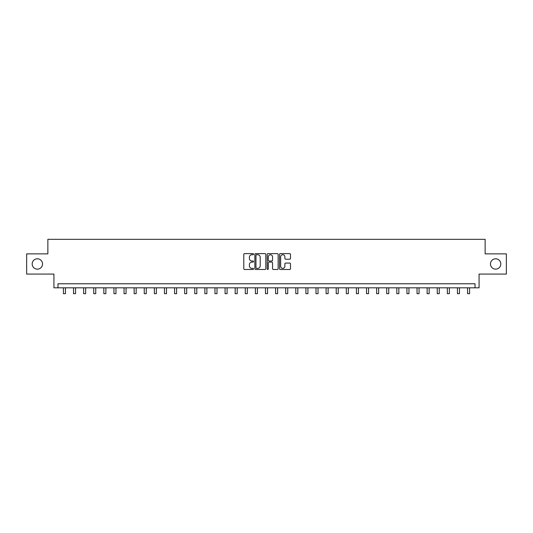 <?xml version="1.0" encoding="UTF-8"?>
<svg xmlns="http://www.w3.org/2000/svg" width="533" height="533" viewBox="0 0 533 533"><rect width="100%" height="100%" fill="white"/><g stroke="black" fill="none" stroke-linecap="round" stroke-linejoin="round"><path stroke-width="0.8" d="M253.568 254.174A0.553 0.553 0 0 0 253.015 253.615L244.58 253.615A0.793 0.793 0 0 0 243.788 254.408L243.788 268.692A0.793 0.793 0 0 0 244.58 269.485L253.015 269.485A0.553 0.553 0 0 0 253.568 268.925A0.553 0.553 0 0 0 253.015 268.372L251.922 268.372A2.538 2.538 0 0 1 249.384 265.834L249.384 264.641A2.538 2.538 0 0 1 251.922 262.103L253.015 262.103A0.553 0.553 0 0 0 253.568 261.55A0.553 0.553 0 0 0 253.015 260.997L251.922 260.997A2.538 2.538 0 0 1 249.384 258.458L249.384 257.266A2.538 2.538 0 0 1 251.922 254.727L253.015 254.727A0.553 0.553 0 0 0 253.568 254.174M490.467 263.975A5.17 5.17 0 0 0 495.643 269.145A5.17 5.17 0 0 0 500.813 263.975A5.17 5.17 0 0 0 495.643 258.798A5.17 5.17 0 0 0 490.467 263.975M32.187 263.975A5.17 5.17 0 0 0 37.357 269.145A5.17 5.17 0 0 0 42.533 263.975A5.17 5.17 0 0 0 37.357 258.798A5.17 5.17 0 0 0 32.187 263.975M289.685 259.211A0.793 0.793 0 0 0 290.478 258.418L290.478 254.408A0.793 0.793 0 0 0 289.685 253.615L280.325 253.615A0.793 0.793 0 0 0 279.532 254.408L279.532 268.692A0.793 0.793 0 0 0 280.325 269.485L289.685 269.485A0.793 0.793 0 0 0 290.478 268.692L290.478 263.848A0.793 0.793 0 0 0 289.685 263.055L285.681 263.055A0.793 0.793 0 0 0 284.889 263.848L284.889 266.247A2.125 2.125 0 0 1 282.763 268.372A2.125 2.125 0 0 1 280.644 266.247L280.644 256.846A2.125 2.125 0 0 1 282.763 254.727A2.125 2.125 0 0 1 284.889 256.846L284.889 258.418A0.793 0.793 0 0 0 285.681 259.211L289.685 259.211M475.03 287.82L479.074 287.82L479.074 274.075L506.35 274.075L506.35 253.868L485.137 253.868L485.137 239.324L47.863 239.324L47.863 253.868L26.65 253.868L26.65 274.075L53.926 274.075L53.926 287.82L475.03 287.82L475.03 283.776L57.97 283.776L57.97 287.82M265.807 254.408A0.793 0.793 0 0 0 265.014 253.615L255.653 253.615A0.793 0.793 0 0 0 254.861 254.408L254.861 268.692A0.793 0.793 0 0 0 255.653 269.485L265.014 269.485A0.793 0.793 0 0 0 265.807 268.692L265.807 254.408M267.986 253.615L277.347 253.615A0.793 0.793 0 0 1 278.139 254.408L278.139 268.692A0.793 0.793 0 0 1 277.347 269.485L273.342 269.485A0.793 0.793 0 0 1 272.55 268.692L272.55 262.896A0.793 0.793 0 0 0 271.757 262.103L269.098 262.103A0.793 0.793 0 0 0 268.306 262.896L268.306 268.925A0.553 0.553 0 0 1 267.753 269.485A0.553 0.553 0 0 1 267.193 268.925L267.193 254.408A0.793 0.793 0 0 1 267.986 253.615M256.526 254.727A0.553 0.553 0 0 0 255.967 255.28L255.967 267.819A0.553 0.553 0 0 0 256.526 268.372L257.672 268.372A2.538 2.538 0 0 0 260.211 265.834L260.211 257.266A2.538 2.538 0 0 0 257.672 254.727L256.526 254.727M272.55 256.886A2.125 2.125 0 0 0 270.424 254.767A2.125 2.125 0 0 0 268.306 256.886L268.306 260.204A0.793 0.793 0 0 0 269.098 260.997L271.757 260.997A0.793 0.793 0 0 0 272.55 260.204L272.55 256.886M63.427 287.82L63.427 293.676L65.446 293.676L65.446 287.82M73.527 287.82L73.527 293.676L75.553 293.676L75.553 287.82M83.634 287.82L83.634 293.676L85.653 293.676L85.653 287.82M93.735 287.82L93.735 293.676L95.753 293.676L95.753 287.82M103.842 287.82L103.842 293.676L105.86 293.676L105.86 287.82M113.942 287.82L113.942 293.676L115.961 293.676L115.961 287.82M124.042 287.82L124.042 293.676L126.068 293.676L126.068 287.82M134.149 287.82L134.149 293.676L136.168 293.676L136.168 287.82M144.25 287.82L144.25 293.676L146.275 293.676L146.275 287.82M154.357 287.82L154.357 293.676L156.376 293.676L156.376 287.82M164.457 287.82L164.457 293.676L166.476 293.676L166.476 287.82M174.564 287.82L174.564 293.676L176.583 293.676L176.583 287.82M184.665 287.82L184.665 293.676L186.683 293.676L186.683 287.82M194.765 287.82L194.765 293.676L196.79 293.676L196.79 287.82M204.872 287.82L204.872 293.676L206.891 293.676L206.891 287.82M214.972 287.82L214.972 293.676L216.998 293.676L216.998 287.82M225.079 287.82L225.079 293.676L227.098 293.676L227.098 287.82M235.18 287.82L235.18 293.676L237.198 293.676L237.198 287.82M245.287 287.82L245.287 293.676L247.305 293.676L247.305 287.82M255.387 287.82L255.387 293.676L257.406 293.676L257.406 287.82M265.487 287.82L265.487 293.676L267.513 293.676L267.513 287.82M275.594 287.82L275.594 293.676L277.613 293.676L277.613 287.82M285.695 287.82L285.695 293.676L287.713 293.676L287.713 287.82M295.802 287.82L295.802 293.676L297.82 293.676L297.82 287.82M305.902 287.82L305.902 293.676L307.921 293.676L307.921 287.82M316.002 287.82L316.002 293.676L318.028 293.676L318.028 287.82M326.109 287.82L326.109 293.676L328.128 293.676L328.128 287.82M336.21 287.82L336.21 293.676L338.235 293.676L338.235 287.82M346.317 287.82L346.317 293.676L348.335 293.676L348.335 287.82M356.417 287.82L356.417 293.676L358.436 293.676L358.436 287.82M366.524 287.82L366.524 293.676L368.543 293.676L368.543 287.82M376.624 287.82L376.624 293.676L378.643 293.676L378.643 287.82M386.725 287.82L386.725 293.676L388.75 293.676L388.75 287.82M396.832 287.82L396.832 293.676L398.851 293.676L398.851 287.82M406.932 287.82L406.932 293.676L408.958 293.676L408.958 287.82M417.039 287.82L417.039 293.676L419.058 293.676L419.058 287.82M427.14 287.82L427.14 293.676L429.158 293.676L429.158 287.82M437.247 287.82L437.247 293.676L439.265 293.676L439.265 287.82M447.347 287.82L447.347 293.676L449.366 293.676L449.366 287.82M457.447 287.82L457.447 293.676L459.473 293.676L459.473 287.82M467.554 287.82L467.554 293.676L469.573 293.676L469.573 287.82"/></g></svg>

